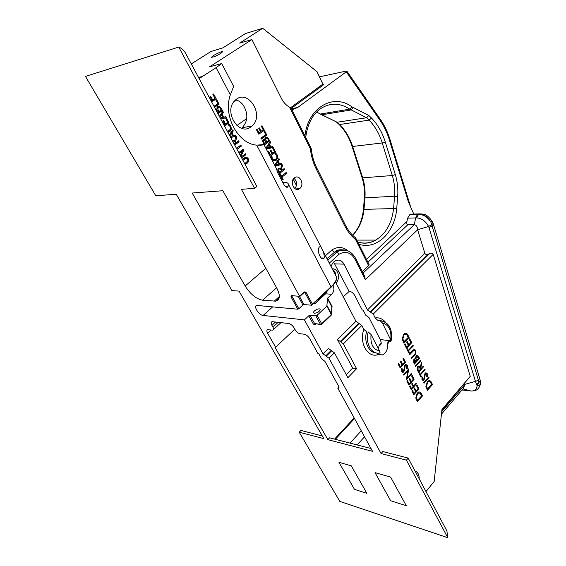 <?xml version="1.0" encoding="UTF-8"?>
<svg xmlns="http://www.w3.org/2000/svg" width="566" height="566" viewBox="0 0 566 566"><rect width="100%" height="100%" fill="white"/><g stroke="black" fill="none" stroke-linecap="round" stroke-linejoin="round"><path stroke-width="0.85" d="M446.907 530.922L447.784 537.7L406.416 460.158L408.171 458.085L446.907 530.922M178.736 47.077L254.587 188.337L256.914 186.518L185.563 53.211C183.893 50.204 181.622 48.152 178.736 47.077L85.459 76.396L155.791 195.779L176.231 194.237L231.94 290.577L239.057 291.108L323.823 438.622L299.209 432.205L339.805 501.391L447.784 537.7M299.209 432.205L300.914 430.436L322.287 435.947M406.416 460.158L381.06 453.543L382.807 451.548L408.171 458.085M369.775 448.187L370.419 447.458M335.334 439.308L354.514 418.564M425.993 491.592L434.157 481.468L441.947 409.529L470.226 376.34L441.869 410.251M441.445 414.171L463.356 388.361L464.983 384.314L464.707 383.43M327.877 439.676L274.85 347.085L275.621 347.199L267.626 333.233C266.579 331.23 266.636 330.049 267.796 329.688L272.784 330.176C273.788 329.865 273.845 328.839 272.946 327.106L271.935 325.323C270.859 323.257 270.937 322.033 272.154 321.665L288.66 323.483C290.74 323.957 292.572 325.457 294.164 327.99L295.183 329.822C296.534 331.966 298.098 333.254 299.895 333.678L304.211 334.223C306.348 334.725 308.208 336.254 309.8 338.793L317.929 353.545L318.792 353.679L321.644 358.858L324.955 361.37L338.709 386.401L338.567 388.177L337.753 388.113L372.548 451.328L327.877 439.676L329.596 437.829L370.992 448.505M279.144 298.07L275.699 301.162C280.128 299.923 280.503 295.572 276.809 288.122L222.884 190.721L192.185 193.034L245.163 286.007L265.822 268.27M254.587 188.337L241.406 189.327L299.52 296.181L304.225 291.886L305.973 292.24L312.397 304.147L331.011 286.835L256.702 145.137L263.926 144.571L258.605 145.292M354.457 489.342L366.895 493.34L354.457 489.342L338.949 462.309L351.288 465.846L366.895 493.34M337.753 388.113L338.935 386.896M343.201 296.775L349.356 291.278C351.514 291.653 353.333 293.082 354.804 295.558L362.247 310.034L363.124 310.104L365.735 315.191L368.968 317.533L380.246 339.536L381.201 342.487L380.076 345.203L379.185 345.26L378.399 348.727M379.185 345.26L381.243 343.13M351.288 465.846L366.839 493.241M441.713 411.659L464.983 384.314L475.461 381.399L428.936 227.426L428.561 226.485L417.637 229.761L424.854 253.32C425.406 254.474 426.573 254.742 428.363 254.113L429.7 253.54C431.483 252.91 432.65 253.172 433.202 254.325L470.226 376.34M377.062 353.099L378.031 354.627L382.482 354.939C386.019 353.064 387.774 349.59 387.745 344.503L387.901 341.885L390.292 341.666L391.148 340.859L382.411 322.988L380.027 320.568L377.557 320.193L375.258 317.95L373.277 314.066L367.447 309.984L344.008 264.145C341.723 260.282 338.786 259.186 335.206 260.848C333.254 262.03 331.895 263.954 331.138 266.621M378.031 354.627C367.822 358.469 358.745 342.671 363.867 329.37L361.837 325.464L355.979 321.311L335.447 281.882M346.258 374.678L352.682 368.063L337.435 339.614L340.753 341.8L343.35 343.895L356.594 368.692L347.892 377.692L334.414 352.809L328.471 348.458L323.03 353.828L304.423 319.875L263.126 315.446C258.91 315.241 252.952 305.753 256.858 305.428L297.794 309.206L290.974 296.775L291.257 295.551L299.881 296.407L304.147 292.502L304.225 291.886M323.03 353.828L328.988 358.214L381.06 453.543M411.723 342.706L406.473 348.302L404.478 344.305L405.015 343.732L406.699 347.092L408.319 345.366L406.643 342.005L407.187 341.432L408.857 344.786L410.874 342.642L409.204 339.289L409.742 338.716L411.723 342.706L406.374 348.097M414.758 355.172L411.616 358.575L411.305 357.945L415.097 353.792L415.281 351.111L413.887 350.425L409.685 354.712L409.367 354.083L412.522 350.687L413.902 349.576L415.798 350.503L415.791 353.863L411.517 358.37M420.736 360.867L415.593 366.513L415.281 365.891L420.432 360.252L420.736 360.867L415.486 366.301M420.63 374.94L421.373 376.432L420.849 377.013L419.045 373.411L419.569 372.824L420.319 374.324L424.896 369.244L425.2 369.86L420.368 374.897L421.373 376.432M429.056 377.635L424.005 383.309L423.693 382.701L428.752 377.027L429.056 377.635L423.899 383.097M405.468 362.176L400.148 367.914L398.124 363.938L398.676 363.344L400.374 366.69L402.016 364.921L400.325 361.575L400.87 360.988L402.567 364.334L404.605 362.127L402.921 358.787L403.466 358.207L405.468 362.176L400.049 367.709M411.199 373.532L411.517 374.154L406.268 379.92L408.015 370.652L403.862 375.187L403.537 374.565L408.815 368.806L407.081 378.053L411.199 373.532M416.42 383.868L411.227 389.656L409.522 386.302L410.06 385.708L411.454 388.439L413.053 386.656L411.666 383.925L412.204 383.331L413.59 386.062L416.109 383.253L416.42 383.868L411.121 389.443M421.444 393.809L422.505 395.903L417.375 401.719L415.769 397.983L417.184 393.165L418.663 392.097C419.894 391.778 420.821 392.344 421.444 393.809L422.505 395.903M418.989 388.948L413.824 394.743L411.857 390.887L412.395 390.292L414.043 393.533L415.642 391.75L413.994 388.502L414.524 387.908L416.166 391.148L418.154 388.927L416.512 385.687L417.043 385.092L418.989 388.948L413.718 394.53M414.107 379.284L408.893 385.064L406.904 381.166L407.442 380.571L409.112 383.854L410.725 382.071L409.062 378.788L409.6 378.194L411.263 381.477L413.265 379.255L411.609 375.98L412.147 375.392L414.107 379.284L408.786 384.859M407.336 365.466L407.258 368.841L406.692 368.544L406.798 366.053L405.206 365.65L404.478 370.574L403.275 372.258L401.747 371.466L401.697 368.615L402.313 368.834L402.327 370.942L403.523 371.239L404.895 365.013L405.525 364.568L407.336 365.466L407.032 368.721M431.462 382.475L432.495 384.562L427.479 390.257L425.908 386.543L427.295 381.788L428.703 380.755C429.919 380.43 430.839 381.003 431.462 382.475L432.495 384.562M427.337 373.765L427.266 377.069L426.722 376.779L426.821 374.345L425.689 373.694L425.299 373.97L424.592 378.788L423.41 380.465L421.981 379.687L421.932 376.899L422.526 377.105L422.54 379.17L423.686 379.446L425.002 373.348L425.646 372.888L427.337 373.765L427.033 376.949M423.63 366.697L418.515 372.35L417.828 370.971L417.114 369.336L417.722 366.506L418.401 366.018L420.34 367.419L421.437 362.282L421.819 363.054L420.715 368.183L420.97 368.685L423.326 366.082L423.63 366.697L418.408 372.145M419.548 358.476L414.39 364.108L413.711 362.749L413.887 359.141L415.394 358.745L416.052 355.972L416.696 355.505L418.621 356.601L419.548 358.476L414.284 363.903M408.645 350.977L409.409 352.512L408.871 353.092L407.018 349.385L407.555 348.812L408.327 350.347L413.024 345.317L413.336 345.953L408.383 350.948L409.409 352.512M408.022 335.242L409.112 337.442L403.834 343.031L402.178 339.133L403.636 334.315L404.839 333.438C406.232 332.957 407.294 333.565 408.022 335.242L409.112 337.442M415.069 471.061C417.814 472.023 419.194 474.619 419.215 478.85M390.646 500.74L406.317 505.756L390.646 500.74L375.032 472.638L390.611 477.103L406.261 505.65M230.327 94.84L216.07 67.658L221.745 63.555L233.652 86.428L230.327 94.84C222.834 115.789 238.031 143.842 256.702 145.137M216.07 67.658L199.154 78.617M211.097 100.925L211.925 100.373L209.986 96.751L210.729 96.255L212.66 99.878L214.953 98.328L212.894 94.451L213.623 93.963L216.24 98.88L211.656 101.972M215.285 108.75L216.997 109.047L217.754 106.542L219.573 106.408L221.256 108.304L222.438 110.526L217.91 113.653M219.339 116.32L222.834 111.261L223.407 112.351L222.084 114.226L223.655 117.176L225.728 116.695L226.28 117.735L220.747 118.945M227.355 131.298L229.513 130.237L230.454 128.645L230.171 126.558L228.126 124.746L229.081 124.067L230.864 126.084L231.388 129.098L230.164 131.227L227.964 132.43M229.301 134.927L232.732 129.855L233.298 130.923L231.989 132.805L233.539 135.706L235.569 135.196L236.694 137.305L235.597 141.394L236.206 142.547L238.569 140.835L239.1 141.833L234.706 145.03M232.173 140.304L234.84 140.552L235.93 136.257L230.673 137.503M238.746 152.579L243.111 149.367L243.705 150.478L240.861 156.527M241.109 156.994L245.453 153.768L245.948 154.688L241.604 157.914M240.324 155.523L242.382 151.193L239.241 153.506M242.361 159.329L244.498 157.737L246.656 157.122L248.248 158.692L248.757 161.055L247.66 162.852L245.227 164.692M244.703 163.708L247.844 160.914L247.59 159.188L246.373 158.162L242.892 160.32M236.461 148.313L240.847 145.108L241.378 146.106L236.998 149.311M223.966 124.959L224.773 124.393L222.877 120.855L223.598 120.353L225.487 123.89L227.73 122.313L225.714 118.527L226.435 118.025L228.989 122.829L224.511 125.985M213.969 106.295L217.811 103.684L215.95 100.189L216.679 99.701L219.084 104.229L214.528 107.335M246.755 118.535L236.899 125.546M250.795 126.253L250.986 126.791C238.781 136.767 222.997 111.028 235.145 100.366C247.561 87.723 265.15 115.351 251.884 126.069L250.993 126.784M275.621 347.199L294.829 329.179M334.541 439.11L354.16 417.92M349.01 291.257L333.65 262.058M335.971 282.858L335.963 282.866C340.838 278.769 338.051 267.937 332.348 268.907M380.203 119.108L380.317 119.27C384.463 125.284 387.675 131.998 389.96 139.413L389.38 139.88L408.39 201.892L413.774 214.061M352.682 368.063L356.594 368.692M314.703 302.534L315.227 303.503L325.606 293.825L331.74 294.256C334.032 291.639 334.478 288.632 333.063 285.243M331.74 294.256L327.65 298.091L332.037 306.383L331.598 314.25M315.991 323.985L315.446 324.502L313.345 324.141L308.788 315.778L304.423 319.875M201.178 77.301L198.786 77.917M198.525 77.429L202.593 76.389M241.562 128.227L242.248 127.668C248 121.152 248.347 113.66 243.281 105.184C241.215 102.432 238.725 100.635 235.803 99.786M221.745 63.555L209.561 66.83L251.941 39.563L239.68 43.108M191.287 63.908L210.885 51.541L222.947 47.834L245.51 33.521L262.716 28.3L239.673 43.094M221.37 51.732C216.46 53.6 213.134 55.468 211.387 57.329L214.316 56.713C218.893 54.661 221.653 52.999 222.594 51.725L221.37 51.732M282.873 182.57L283.113 182.386C286.297 182.146 288.08 182.804 288.462 184.353L288.016 186.646C287.082 187.905 285.752 187.282 284.019 184.778L277.467 172.206L276.484 168.689L263.926 144.571M322.868 258.641L322.514 258.011M362.275 271.531L368.572 265.588L355.561 239.496C351.189 236.057 347.552 231.473 344.644 225.728L316.153 168.845C313.111 162.718 311.187 156.089 310.394 148.943L289.587 107.229C286.17 105.333 283.425 102.361 281.344 98.3L251.941 39.563M299.817 188.485L299.605 188.648C294.462 192.716 289.127 181.474 294.518 177.83C299.605 173.727 304.996 184.665 299.817 188.485M261.994 125.723L264.315 130.215L258.811 134.241L256.469 129.741L257.127 129.267L258.973 132.812L260.48 131.701L258.768 128.397L259.419 127.923L261.138 131.227L263.176 129.734L261.343 126.197L261.994 125.723M264.987 139.618L265.546 137.361L267.265 137.099L269.819 140.856L264.372 144.917L262.638 140.998L263.268 139.505L264.987 139.618M272.734 146.495L273.222 147.443L266.565 149.141L265.963 147.981L270.166 141.528L270.675 142.519L269.494 144.295L270.888 146.99L272.734 146.495M276.498 153.945L277.298 155.07L277.757 157.85L276.144 160.312L273.647 161.013L271.722 159.308L271.05 156.796L271.921 156.131L272.338 158.841L273.696 159.966L275.649 159.343L276.93 157.461L276.675 155.53L274.864 153.895L275.713 153.244L276.498 153.945L275.232 154.101M280.021 164.579L279.689 163.928L281.479 163.411L282.469 165.343L281.493 169.17L282.038 170.217L284.146 168.576L284.62 169.489L279.321 173.635L277.757 169.878L278.514 168.18L280.821 168.406L281.797 164.388L275.416 166.135L274.821 164.996L278.953 158.53L279.455 159.506L278.295 161.282L279.668 163.935L278.861 164.02M286.17 172.496L286.637 173.408L281.988 177.066L283.191 179.372L282.561 179.868L279.682 174.335L280.312 173.84L281.514 176.153L286.17 172.496M273.357 147.705L275.628 152.098L270.244 156.195L267.944 151.794L268.588 151.306L270.392 154.773L271.878 153.655L270.201 150.422L270.838 149.933L272.515 153.167L274.51 151.653L272.72 148.186L273.357 147.705M264.053 131.432L264.704 130.958L266.841 135.097L261.365 139.144L260.869 138.196L265.709 134.623L264.053 131.432M219.084 104.229L217.146 104.632L214.167 106.656M216.948 104.271L217.146 104.632M226.888 122.907L224.108 125.235M228.989 122.829L227.037 123.176M225.487 123.89L224.589 124.046M239.326 146.226L236.546 148.469M241.378 146.106L239.411 146.382M244.915 157.454L245.835 158.225M246.656 157.122L245.191 157.298M244.399 158.402L242.418 159.435M246.139 162.633L244.745 163.793M242.382 151.193L240.409 151.447L238.781 152.65M245.948 154.688L243.974 154.935L241.137 157.044M243.705 150.478L241.732 150.74L241.463 151.313M230.164 136.548L232.711 135.918L231.459 133.569L230.065 133.795M231.459 133.569L229.838 135.932M235.93 136.257L230.603 137.354M233.539 135.706L232.668 135.84M231.989 132.805L230.581 133.031M233.298 130.923L231.848 131.163M233.694 135.663L234.154 136.526M236.694 137.305L235.626 137.467M234.168 144.026L235.548 143.021L235.081 142.144L234.041 141.005L232.739 141.359M234.84 140.552L232.881 140.849L232.209 140.368M239.1 141.833L237.133 142.123L234.26 144.203M236.206 142.547L235.357 142.667M235.597 141.394L234.699 141.528M229.966 124.845L228.714 125.065M228.89 130.725L227.709 131.956M220.224 117.969L222.813 117.374L221.539 114.99L220.068 115.273M221.539 114.99L219.891 117.346M223.818 117.141L224.327 118.096L220.712 118.888M226.28 117.735L224.327 118.096M223.655 117.176L222.792 117.339M222.084 114.226L220.591 114.516M223.407 112.351L221.879 112.648M217.358 112.62L218.257 111.997L216.785 109.776L215.858 109.818M218.936 111.53L221.2 109.974L219.558 107.547L218.363 107.597L217.74 108.884L218.936 111.53L218.094 111.693M217.74 108.884L216.997 109.033M215.809 109.302L215.915 109.783M217.309 107.816L216.927 107.773M216.969 109.068L215.604 109.344M222.438 110.526L220.492 110.915L217.535 112.952M219.573 106.408L217.627 106.804L218.526 107.498M214.097 98.909L214.302 99.298L211.309 101.314M216.24 98.88L214.302 99.298M212.66 99.878L211.762 100.069M266.841 135.097L264.909 135.387L260.933 138.316M273.661 152.296L269.777 155.31M275.628 152.098L273.689 152.339M272.515 153.167L271.68 153.273M270.392 154.773L269.558 154.879M286.637 173.408L284.79 173.578M281.514 176.153L280.672 176.231M283.191 179.372L282.342 179.443M281.988 177.066L281.146 177.144M281.415 176.16L280.863 176.599M277.821 162.003L275.861 165.024L278.932 164.147L277.821 162.003L276.647 162.131M275.861 165.024L274.892 165.123M281.797 164.388L275.267 165.845M278.295 161.282L277.107 161.416M279.455 159.506L278.239 159.64M282.469 165.343L281.543 165.442M279.455 172.241L281.451 170.677L280.113 168.838L279.073 169.093L278.592 170.083L279.455 172.241L278.635 172.319M278.592 170.083L277.772 170.168M278.422 169.163L277.906 168.986M279.073 169.093L277.828 169.22L279.073 169.093M280.821 168.406L278.43 168.251M284.62 169.489L282.738 169.68M281.974 170.225L281.436 170.649M279.385 172.248L278.826 172.687M282.038 170.217L281.252 170.295M281.493 169.17L280.651 169.255M272.331 160.199L272.84 160.065M273.696 159.966L272.274 160.128M275.034 159.732L273.52 160.97M269.013 145.009L267.018 148.023L270.145 147.195L269.013 145.009L267.789 145.179M267.018 148.023L266.055 148.15M270.088 147.096L270.888 146.99L271.284 147.698L266.459 148.929M273.222 147.443L271.284 147.698M269.494 144.295L268.256 144.464M270.675 142.519L269.402 142.696M264.499 143.509L266.098 142.321L264.796 140.29L263.883 140.418L263.501 141.21L264.499 143.509L263.692 143.623M263.501 141.21L262.681 141.323M266.706 141.868L268.716 140.368L267.258 138.161L266.197 138.238L265.645 139.448L266.706 141.868L265.921 141.981M265.645 139.448L264.966 139.547M263.721 139.816L263.897 140.41L262.638 140.594M264.959 139.639L263.027 139.915M269.819 140.856L267.881 141.125L263.926 144.068M265.447 137.446L266.275 138.189M267.265 137.099L265.553 137.354M262.306 130.371L258.393 133.434M264.315 130.215L262.383 130.52M261.138 131.227L260.303 131.354M258.973 132.812L258.131 132.939M406.317 505.756L390.611 477.103M275.699 301.162L262.539 300.199C256.136 298.89 250.342 294.157 245.163 286.007M290.514 107.745L322.875 84.143L316.882 71.592L262.716 28.3M379.609 351.062L380.019 352.462L379.255 353.163C371.289 354.387 364.999 342.501 368.218 331.945L371.063 334.506C370.185 343.93 373.029 349.448 379.609 351.062L371.063 334.506M314.512 313.288L313.585 312.708C312.856 310.847 319.733 307.444 320.151 309.46C319.571 311.548 317.696 312.828 314.512 313.288M363.429 209.498L363.995 209.37C362.877 220.025 359.113 228.664 352.689 235.286M396.738 208.472L363.995 209.37L364.928 197.831L394.566 196.26C395.096 189.164 394.353 182.252 392.316 175.524L382.241 142.95C379.404 133.88 375.025 126.268 369.103 120.119L366.584 117.742L351.274 109.931L321.913 114.792L337.103 122.242L366.584 117.742L368.806 115.471L371.537 118.068L369.103 120.119L339.6 124.527C345.479 130.428 349.83 137.743 352.653 146.474L382.241 142.95L385.276 142.002L395.323 174.604C397.459 181.707 398.245 189.002 397.679 196.487L396.738 208.472C395.026 232.138 376.899 250.222 358.971 244.271M317.986 299.478L319.196 299.074L321.785 295.94M294.009 178.269C297.178 181.488 297.461 184.926 294.851 188.584M319.167 247.307L319.394 246.84L320.851 246.79L323.54 251.976L324.474 257.516L324.162 258.046C321.12 261.74 316.55 250.639 319.167 247.307M366.485 259.362L406.919 221.525L407.612 218.143L409.791 214.634L412.685 214.097M332.723 269.543C334.662 270.895 335.716 273.017 335.9 275.911M312.135 304.918L330.919 287.436L331.011 286.835C335.086 282.943 336.897 279.654 336.445 276.972L323.54 251.976M332.228 268.723L334.456 273.017M292.53 295.848L291.992 296.336L298.806 308.774L302.916 304.982L298.176 296.28M298.806 308.774L297.794 309.206M299.478 296.379L303.928 304.55L311.717 305.23L312.397 304.147M303.928 304.55L302.916 304.982M315.835 315.828L310.048 315.248L314.597 323.611L320.391 324.254L315.835 315.828L317.109 315.29L321.658 323.717L331.287 314.512L326.815 306.114L317.109 315.29M326.815 306.114L327.65 298.091M315.227 303.503L313.79 303.383M308.788 315.778L310.048 315.248M277.39 299.64L278.076 300.022M364.561 276.074L365.332 279.71L417.637 229.761C417.46 226.789 416.343 225.084 414.291 224.638L407.817 224.759L367.928 262.249M369.025 264.456L368.572 265.588M325.471 255.705L331.888 249.96L334.365 252.033L336.713 252.068L339.204 254.155L329.32 263.112M389.38 139.88C387.151 132.649 384.024 126.112 379.984 120.268L346.272 71.818L297.617 107.54L291.978 109.818M289.587 107.229L291.271 108.389L323.653 84.723L322.875 84.143L317.533 72.717M298.395 189.249L298.14 188.747M296.485 185.535L293.238 179.238M316.882 71.592L317.491 72.229M346.272 71.818L346.866 71.146L346.208 71.068L319.67 76.806M462.91 388.884L470.905 390.986C474.633 391.212 476.699 389.479 477.103 385.793L478.355 383.154L478.412 380.21L431.724 224.688L428.575 226.485C425.632 221.087 421.663 218.228 416.661 217.91L418.5 214.358C423.255 214.38 427.372 216.927 430.853 221.978C427.592 216.778 423.708 214.097 419.201 213.934L410.52 214.203M480.336 380.748L480.513 383.267C480.364 384.724 479.225 385.566 477.103 385.793L475.461 381.399L478.412 380.21L479.671 378.314L480.343 380.798L478.355 383.154L476.551 384.229M416.661 217.91L407.612 218.143M406.919 221.525C406.607 223.499 406.912 224.575 407.817 224.759M431.724 224.688L430.853 221.978L432.021 221.165L433.117 223.429L431.724 224.688M432.007 221.136L432.021 221.165C429.693 217.875 427.684 215.887 426.007 215.193C425.073 214.358 422.823 213.927 419.265 213.891L417.248 214.854L415.649 217.931L414.291 224.638L363.061 273.102M433.082 223.344L433.556 224.709L432.056 226.174L428.936 227.426M325.606 293.825L327.452 290.662M304.968 135.89C307.975 107.483 333.48 92.944 351.925 106.825L353.177 107.448L351.274 109.931L349.724 109.146L320.377 114.042L321.913 114.792L320.052 114.042M336.614 122.185L338.892 124.265L339.6 124.527L337.103 122.242L321.686 114.806M422.243 395.86L417.269 401.506M418.408 392.047C419.632 391.729 420.559 392.302 421.189 393.759M419.236 392.868L417.241 393.731L416.18 397.742L417.34 400.466L421.67 395.889L420.17 393.328L418.635 392.945L417.496 393.773L416.435 397.785L417.595 400.516M412.246 390.455L414.043 393.533M414.376 388.078L416.166 391.148M416.894 385.262L418.727 388.899M409.911 385.878L411.454 388.439M412.048 383.5L413.59 386.062M415.96 383.415L416.166 383.826M407.294 380.734L409.112 383.854M409.444 378.364L411.263 381.477M411.991 375.562L413.852 379.241M411.05 373.694L411.517 374.154M411.256 374.112L406.232 379.63M403.756 374.982L408.015 370.652M408.61 369.039L407.081 378.053M405.836 365.332L405.206 365.65M404.952 365.615L404.817 366.464M404.563 366.428L404.478 370.574M404.216 370.532L403.869 371.841M403.608 371.798L402.631 372.287M401.683 368.664L402.313 368.834M402.058 368.791L402.327 370.942M402.072 370.9L402.815 371.445M406.034 364.49L407.081 365.424M398.521 363.513L400.374 366.69M400.714 361.158L402.567 364.334M403.31 358.37L405.206 362.134M432.24 384.519L427.372 390.045M429.53 380.642L431.2 382.432M429.254 381.519L427.337 382.354L426.304 386.309L427.436 389.019L431.681 384.54L430.21 381.979L428.681 381.597L427.599 382.397L426.559 386.352L427.691 389.068M428.603 377.197L428.802 377.593M425.901 373.652L425.299 373.97M425.045 373.928L424.925 374.77M424.663 374.727L424.592 378.788M424.337 378.746L424.012 380.034M423.75 379.991L422.809 380.472M421.925 376.942L422.526 377.105M422.271 377.062L422.54 379.17M422.278 379.128L422.993 379.652M426.099 372.824L427.082 373.73M421.118 376.39L420.743 376.807M419.42 372.994L420.319 374.324M424.741 369.421L425.2 369.86M424.939 369.824L420.368 374.897M418.798 365.94L420.34 367.419M421.366 362.622L421.819 363.054M421.564 363.011L420.715 368.183M420.46 368.141L420.97 368.685M423.17 366.252L423.368 366.662M418.649 366.796L417.779 367.086L417.828 369.817L418.472 371.112L420.446 369.265L419.823 367.992L418.43 366.846L418.033 367.122L418.09 369.86L418.734 371.155M420.276 360.422L420.481 360.832M414.899 358.618L415.394 358.745M417.184 355.42L418.621 356.601M418.359 356.566L419.293 358.441M417.008 356.276L416.102 356.559L415.748 358.702L416.541 360.478L418.713 358.427L416.732 356.332L416.364 356.594L416.003 358.738L416.795 360.514M414.828 359.438L413.958 359.721L414.347 362.87L416.265 361.094L414.595 359.488L414.213 359.757L414.609 362.905M414.241 350.354L413.654 350.545M413.399 350.51L409.579 354.507M414.425 349.477L415.798 350.503M415.536 350.467L415.791 353.863M415.529 353.828L414.503 355.137M409.154 352.476L408.772 352.887M407.4 348.974L408.327 350.347M412.862 345.486L413.336 345.953M413.074 345.918L408.383 350.948M404.86 343.895L406.699 347.092M407.025 341.602L408.857 344.786M409.586 338.885L411.468 342.671M408.857 337.414L403.735 342.833M405.822 333.24L407.768 335.214M405.567 334.131L403.7 334.93L402.61 338.942L403.806 341.786L408.256 337.378L406.713 334.669L404.881 334.273L403.954 334.959L402.865 338.97L404.06 341.814M327.07 305.697L331.535 314.088L331.4 315M263.593 144.839L260.148 145.306M363.867 329.37L366.612 331.761C363.613 341.659 368.947 353.014 376.425 352.972M357.16 444.94L364.532 436.761M350.071 443.107L361.25 430.804M433.202 254.325L373.277 314.066M375.258 317.95C379.185 317.377 382.566 318.778 385.404 322.146M388.729 341.475L387.745 344.503M361.837 325.464L343.35 343.895M334.414 352.809L328.988 358.214M236.609 100.041L233.687 102.05M379.496 345.302L381.194 343.548M271.935 325.323L275.578 321.983M272.946 327.106L278.196 322.287M267.626 333.233L271.114 330.028M338.065 388.177L339.02 387.186M391.148 340.859L380.246 339.536M344.008 264.145L334.874 263.869M355.979 321.311L337.435 339.614M331.796 308.682L332.037 306.383M331.888 249.96C337.619 246.359 343.095 246.726 348.302 251.063M248.248 158.692L247.342 158.798M245.043 158.706L243.069 158.947M247.356 163.093L245.382 163.319M248.757 161.055L247.724 161.176M230.864 126.084L229.98 126.232M229.577 131.701L227.73 131.998M231.388 129.098L230.22 129.289M218.313 110.356L217.464 110.526M218.363 107.597L216.905 107.894M221.256 108.304L220.379 108.481M278.981 171.328L278.168 171.406M277.298 155.07L276.463 155.169M272.338 158.841L271.546 158.933M271.921 157.341L271.128 157.433M276.144 160.312L274.206 160.532M277.757 157.85L276.76 157.971M264.025 142.604L263.225 142.717M266.147 140.8L265.355 140.913M266.197 138.238L264.923 138.422M268.765 138.819L267.944 138.939M373.284 351.543L371.671 351.316M357.861 242.05C364.072 243.861 370.03 243.21 375.739 240.097C385.948 233.8 391.913 223.174 393.618 208.217L394.566 196.26L397.679 196.487M409.791 214.634L417.85 214.394M331.068 350.573L325.641 355.957M331.803 350.679L326.37 356.071M424.854 253.32L367.447 309.984M365.332 279.71L355.13 259.483C350.948 252.422 345.635 250.646 339.204 254.155M428.363 254.113L369.987 311.986M429.7 253.54L370.73 312.057M272.692 306.85L263.126 315.446M315.333 323.978L315.446 324.502M339.303 249.861L337.442 251.537M327.771 260.127L337.541 251.537C341.022 249.585 344.517 249.387 348.019 250.936M342.932 250.045L339.565 249.967L335.723 251.212L327.007 258.655M297.617 107.54L291.405 108.665M351.925 106.825L349.724 109.146C339.126 102.305 328.825 102.552 318.835 109.896C311.633 116.143 307.26 125.312 305.732 137.418M291.271 108.396L323.674 84.716L323.462 84.299M353.177 107.448L368.806 115.471M371.537 118.068C377.727 124.52 382.305 132.501 385.276 142.002M461.962 390.002L471.598 391.028M422.109 214.358L419.265 213.891L410.583 214.16M433.528 224.631L479.678 378.321M276.604 287.754L262.539 300.199M274.156 301.197L279.356 296.542M359.269 323.419L340.753 341.8M358.533 323.349L340.017 341.701M339.105 124.47C344.92 130.364 349.243 137.672 352.066 146.389L352.653 146.474L362.686 177.844L392.316 175.524L395.323 174.604M364.363 197.98L364.37 197.944C364.893 191.032 364.136 184.297 362.099 177.738L362.686 177.844C364.709 184.325 365.459 190.99 364.928 197.831L364.37 197.944L363.436 209.47C362.311 220.061 358.688 228.629 352.568 235.166M311.003 147.995L310.394 148.943L311.279 148.872L311.045 148.087L291.214 108.269M316.748 167.854L316.153 168.845M345.161 224.652L344.644 225.728M355.207 237.543L355.561 239.496L356.035 238.392M316.578 112.018L320.377 114.042M346.866 71.146L380.317 119.27L379.984 120.268M355.618 258.322L355.13 259.483M321.778 324.24L331.188 315.227L331.535 314.088L331.796 306.786L327.403 298.494M321.658 323.717L321.255 324.573L320.391 324.254L321.658 323.717M320.597 324.502L314.597 323.611L313.345 324.141M285.639 186.766L288.044 186.582M380.762 320.589L377.982 320.299M379.595 320.462L384.222 321.495M390.759 339.459C391.651 330.261 388.87 324.771 382.411 322.988M311.717 305.23L304.947 292.679L304.02 292.615M304.317 292.367L304.947 292.679L305.973 292.24M299.655 296.393L291.257 295.551M290.974 296.775L291.992 296.336L291.893 295.862M322.868 83.895L323.936 84.412L323.674 84.716M380.076 345.203L380.932 344.326M273.541 329.476L281.005 322.606M338.567 388.177L339.034 387.696M245.686 163.072L247.66 162.852M228.204 131.545L230.164 131.227M218.073 107.837L216.884 108.078M274.277 160.475L276.215 160.256M263.827 140.467L262.631 140.637M266.091 138.323L264.909 138.493M382.482 354.939L377.501 354.238M356.891 240.104L375.739 240.097C370.136 243.359 364.186 244.024 357.889 242.107M318.474 299.018L319.196 299.074M299.605 188.648L295.431 188.938M324.169 258.054L321.212 257.983M251.884 126.069L242.248 127.668M320.851 246.79L288.462 184.353M337.018 251.53L338.744 249.974M342.812 249.917C340.131 249.422 337.591 249.953 335.199 251.502L337.541 251.537C345.203 248.389 351.253 250.696 355.681 258.457L364.78 276.519M473.211 390.865C476.905 390.766 479.324 388.368 480.47 383.677M311.279 148.872C312.036 155.721 313.875 162.081 316.79 167.953L345.218 224.766C347.998 230.256 351.465 234.628 355.618 237.862L369.089 264.584M362.084 177.71L352.073 146.41M389.96 139.413L410.484 206.413M288.016 186.646L285.717 186.815M377.557 320.193L381.109 320.625M391.148 340.902C392.811 329.072 389.104 322.295 380.027 320.568M336.494 277.078C336.494 277.984 337.895 280.106 331.096 287.273"/></g></svg>
